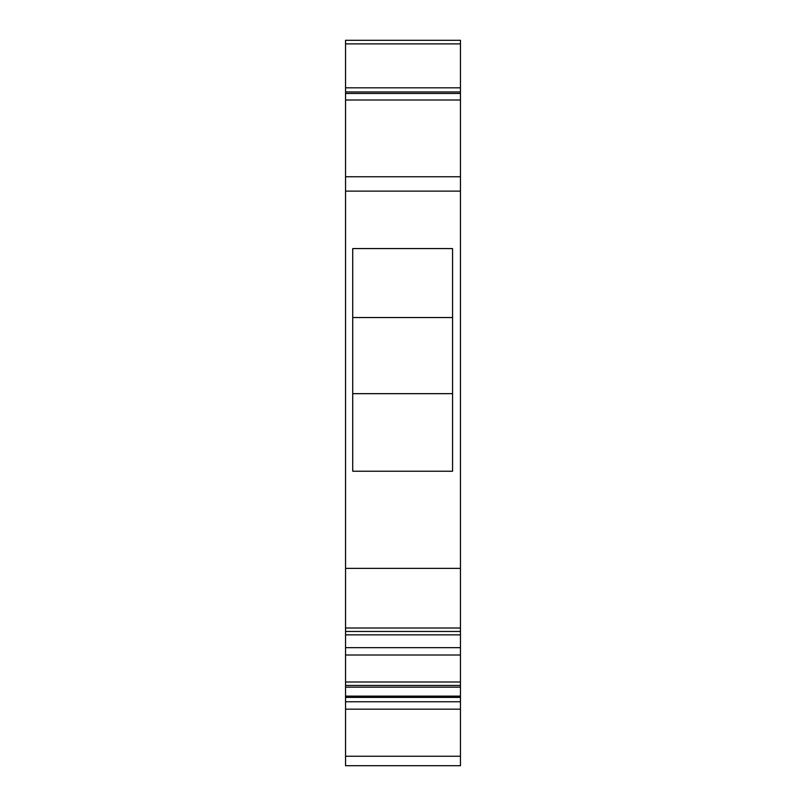 <?xml version="1.0" encoding="UTF-8"?>
<svg xmlns="http://www.w3.org/2000/svg" width="806" height="806" viewBox="0 0 806 806"><rect width="100%" height="100%" fill="white"/><g stroke="black" fill="none" stroke-linecap="round" stroke-linejoin="round"><path stroke-width="1.21" d="M460.458 756.25L460.458 40.3L345.542 40.3L345.542 765.7L460.458 765.7L460.458 756.25L345.542 756.25M460.458 709.169L345.542 709.169M460.458 701.754L345.542 701.754M345.542 87.814L460.458 87.814M345.542 93.446L460.458 93.446M345.542 176.766L460.458 176.766M345.542 568.371L460.458 568.371M452.559 471.228L452.559 248.58L352.726 248.58L352.726 471.228L452.559 471.228M460.458 628.015L345.542 628.015M460.458 631.451L345.542 631.451M460.458 634.876L345.542 634.876M460.458 647.651L345.542 647.651M345.542 655.016L460.458 655.016M460.458 682.007L345.542 682.007M345.542 685.443L460.458 685.443M460.458 687.155L345.542 687.155M452.559 317.534L352.726 317.534M352.726 393.66L452.559 393.66M460.458 43.887L345.542 43.887M345.542 91.955L460.458 91.955M460.458 100.004L345.542 100.004M460.458 191.123L345.542 191.123M460.458 696.616L345.542 696.616M460.458 697.392L345.542 697.392M460.458 696.122L345.542 696.122"/></g></svg>
